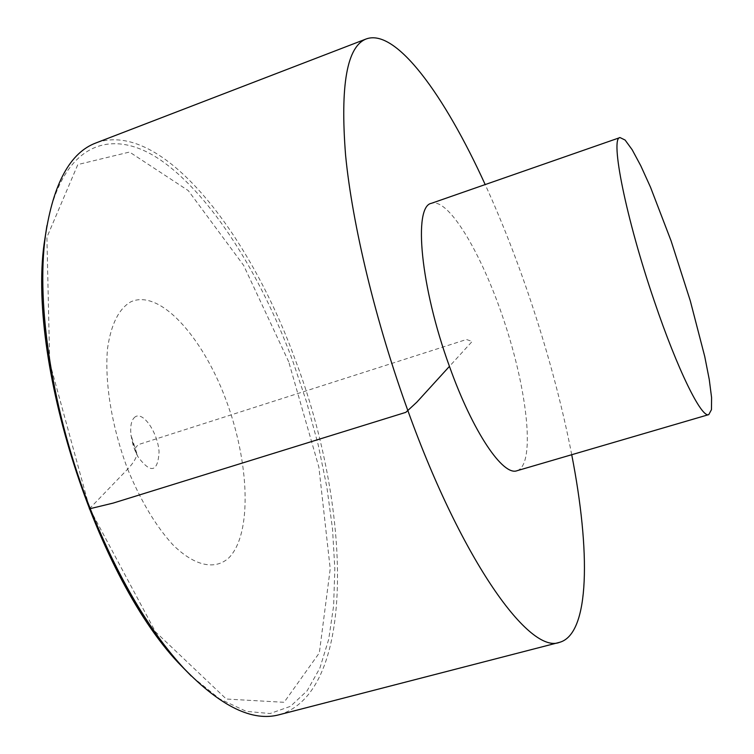 <?xml version="1.0" encoding="UTF-8"?>
<svg xmlns="http://www.w3.org/2000/svg" width="754" height="754" viewBox="0 0 754 754"><rect width="100%" height="100%" fill="white"/><g stroke="black" fill="none" stroke-linecap="round" stroke-linejoin="round"><path stroke-width="0.57" stroke-dasharray="3.77 2.83" d="M279.263 714.717C357.189 691.654 351.241 505.887 294.937 358.895C248.622 231.525 161.177 119.509 96.088 142.892M571.721 454.719C554.642 366.538 522.522 266.256 485.18 184.57M517.084 470.703C535.02 464.907 528.168 395.558 506 326.831C484.106 258.019 449.393 197.595 431.429 203.307M89.33 508.865L127.209 469.601C131.978 464.596 134.957 460.345 136.154 456.849C139.009 451.75 130.385 451.165 138.793 444.464L466.453 339.507L472.164 341.449L449.45 366.369M46.946 225.559C62.78 141.969 112.525 126.22 162.044 161.064C212.044 196.558 260.234 273.947 292.42 360.007L306.605 402.042L318.179 444.709L326.887 487.254L332.514 528.884L334.833 568.742L333.617 605.914L328.687 639.392L319.885 668.072L307.142 690.787L290.469 706.338L270.055 713.548L246.266 711.352L219.706 698.967L191.233 675.989M288.725 361.826L243.627 265.38L188.283 190.611L129.547 152.044L77.822 164.57L46.908 237.256L49.698 362.335L89.651 508.535L155.399 631.767L226.304 699.033L284.098 702.304L319.338 652.879L330.224 568.827L318.876 467.112L288.725 361.826M135.202 416.839C131.469 419.62 130.056 425.699 130.97 435.086L134.664 449.733L137.878 456.641C150.753 473.927 157.822 472.343 159.075 451.919C157.888 432.881 143.345 411.203 135.202 416.839M127.671 469.129C140.687 500.731 155.682 525.858 172.638 544.529C194.711 566.48 215.399 570.382 229.037 557.668C252.515 533.483 249.395 461.354 225.531 398.687C201.968 335.879 159.499 288.867 130.894 301.788C118.934 308.603 111.158 324.031 107.586 348.084C104.363 381.486 111.743 427.028 127.671 469.129M130.97 435.086L133.326 446.217L137.878 456.641L130.97 435.086"/><path stroke-width="1.13" d="M485.18 184.57C444.653 95.504 396.067 28.077 366.284 38.925L96.088 142.892C70.254 152.459 53.383 183.297 45.476 235.399C35.758 305.144 52.639 414.229 90.772 510.034C118.237 578.13 149.424 631.06 184.325 668.836C221.026 706.649 252.675 721.946 279.263 714.717L559.581 642.333C590.118 633.86 590.486 550.75 571.721 454.719M366.284 38.925C346.991 46.343 340.092 85.079 345.577 155.126C352.316 224.758 375.765 322.326 408.225 411.599C462.664 562.512 530.015 654.651 559.581 642.333M620.024 137.567L431.429 203.307C413.098 206.181 420.449 287.029 449.45 366.369C472.711 431.863 503.106 476.49 517.084 470.703L708.779 414.615L711.465 409.648L711.587 397.612L709.26 379.507L704.736 356.491L690.287 300.808L671.107 240.931L650.514 187.228L640.825 165.861L632.191 149.773L625.104 140.046L620.024 137.567C609.826 137.417 625.952 218.5 654.453 301.534C677.582 369.96 701.663 418.489 708.779 414.615M449.45 366.369L416.802 402.193L405.812 412.353L113.251 503.069L89.33 508.865M191.233 675.989L182.223 666.772C97.897 582.682 25.193 355.737 44.967 238.302L46.946 225.559M45.476 235.399L44.967 238.302C25.278 357.726 96.804 581.023 182.223 666.772L184.325 668.836"/></g></svg>
